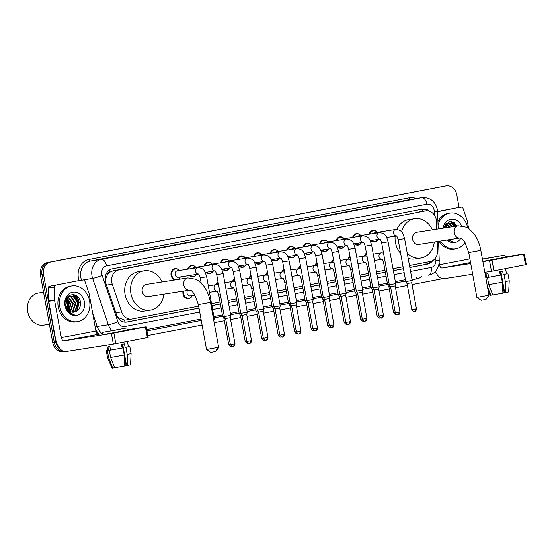 <?xml version="1.0" encoding="UTF-8"?>
<svg xmlns="http://www.w3.org/2000/svg" width="554" height="554" viewBox="0 0 554 554"><rect width="100%" height="100%" fill="white"/><g stroke="black" fill="none" stroke-linecap="round" stroke-linejoin="round"><path stroke-width="0.83" d="M192.072 295.94A5.789 4.848 -98.9 0 1 188.651 298.696A5.789 4.848 -98.9 0 1 182.993 293.89A5.789 4.848 -98.9 0 1 183.062 291.12M322.109 249.979A5.429 4.55 -98.9 0 0 325.517 251.038A5.429 4.55 -98.9 0 0 328.439 248.988A5.789 4.848 -98.9 0 1 325.184 251.461A5.789 4.848 -98.9 0 1 321.306 250.103M311.964 252.167A5.789 4.848 -98.9 0 1 308.689 254.639A5.789 4.848 -98.9 0 1 304.811 253.282M295.469 255.339A5.789 4.848 -98.9 0 1 292.193 257.818A5.789 4.848 -98.9 0 1 288.315 256.46M278.981 258.517A5.789 4.848 -98.9 0 1 275.698 260.996A5.789 4.848 -98.9 0 1 271.82 259.639M344.955 245.81A5.789 4.848 -98.9 0 1 341.679 248.282A5.789 4.848 -98.9 0 1 337.802 246.925M371.596 240.443A5.429 4.55 -98.9 0 0 375.003 241.509A5.429 4.55 -98.9 0 0 377.925 239.453A5.789 4.848 -98.9 0 1 374.67 241.925A5.789 4.848 -98.9 0 1 370.792 240.568M361.45 242.631A5.789 4.848 -98.9 0 1 358.175 245.103A5.789 4.848 -98.9 0 1 354.297 243.746M262.485 261.696A5.789 4.848 -98.9 0 1 259.203 264.168A5.789 4.848 -98.9 0 1 255.325 262.818M239.633 265.865A5.429 4.55 -98.9 0 0 243.04 266.931A5.429 4.55 -98.9 0 0 245.962 264.881A5.789 4.848 -98.9 0 1 242.707 267.347A5.789 4.848 -98.9 0 1 238.829 265.989M229.494 268.053A5.789 4.848 -98.9 0 1 226.212 270.525A5.789 4.848 -98.9 0 1 222.334 269.168M212.999 271.231A5.789 4.848 -98.9 0 1 209.717 273.704A5.789 4.848 -98.9 0 1 205.839 272.346M190.147 275.4A5.429 4.55 -98.9 0 0 193.561 276.467A5.429 4.55 -98.9 0 0 196.483 274.41A5.789 4.848 -98.9 0 1 193.221 276.882A5.789 4.848 -98.9 0 1 189.343 275.525M180.147 277.305A5.789 4.848 -98.9 0 1 178.416 279.389M174.919 279.936A5.789 4.848 -98.9 0 1 171.075 275.255A5.789 4.848 -98.9 0 1 174.939 268.621A5.789 4.848 -98.9 0 1 179.039 270.2M436.76 229.183L436.51 221.725A10.858 9.093 81.1 0 0 436.31 219.848A10.858 9.093 81.1 0 0 425.701 210.839A10.858 9.093 81.1 0 0 425.437 210.887L118.778 269.964A10.858 9.093 81.1 0 0 112.254 284.195L121.631 311.867A10.858 9.093 81.1 0 0 131.769 319.049A10.858 9.093 81.1 0 0 132.032 319L198.657 306.161M107.338 274.943A10.858 9.093 -98.9 0 1 109.837 272.215L109.685 272.243A3.622 3.033 81.1 0 0 107.338 274.943L106.133 277.547L105.371 281.571M116.963 315.925L119.034 317.941L124.664 320.053L126.16 319.914M425.701 210.839L112.905 270.885L109.837 272.215M409.482 265.546L430.299 261.536A10.858 9.093 81.1 0 0 437.487 251.017L437.175 241.572M211.545 303.682L220.035 302.048M228.04 300.503L236.53 298.869M244.536 297.325L253.026 295.691M261.031 294.146L269.521 292.512M277.526 290.968L286.016 289.333M294.022 287.789L302.512 286.155M310.517 284.611L319.007 282.976M327.012 281.439L335.502 279.798M343.508 278.26L351.998 276.619M359.996 275.082L368.486 273.447M376.491 271.903L384.982 270.269M392.987 268.725L403.09 266.779M364.532 256.052A5.789 4.848 -98.9 0 1 366.45 253.081M348.037 259.23A5.789 4.848 -98.9 0 1 349.962 256.26M331.541 262.409A5.789 4.848 -98.9 0 1 333.466 259.438M315.053 265.581A5.789 4.848 -98.9 0 1 316.971 262.617M298.558 268.759A5.789 4.848 -98.9 0 1 300.476 265.788M282.062 271.938A5.789 4.848 -98.9 0 1 283.98 268.967M265.567 275.116A5.789 4.848 -98.9 0 1 267.485 272.146M249.071 278.295A5.789 4.848 -98.9 0 1 250.99 275.324M232.576 281.474A5.789 4.848 -98.9 0 1 234.494 278.503M216.081 284.652A5.789 4.848 -98.9 0 1 217.999 281.681M369.109 234.238A5.789 4.848 -98.9 0 1 372.884 230.485A5.789 4.848 -98.9 0 1 376.976 232.064M352.614 237.417A5.789 4.848 -98.9 0 1 356.388 233.663A5.789 4.848 -98.9 0 1 360.481 235.242M336.119 240.595A5.789 4.848 -98.9 0 1 339.893 236.842A5.789 4.848 -98.9 0 1 343.986 238.421M319.623 243.774A5.789 4.848 -98.9 0 1 323.397 240.021A5.789 4.848 -98.9 0 1 327.49 241.599M303.128 246.952A5.789 4.848 -98.9 0 1 306.902 243.199A5.789 4.848 -98.9 0 1 310.995 244.778M286.633 250.131A5.789 4.848 -98.9 0 1 290.407 246.371A5.789 4.848 -98.9 0 1 294.499 247.957M270.137 253.31A5.789 4.848 -98.9 0 1 273.911 249.549A5.789 4.848 -98.9 0 1 278.004 251.135M253.642 256.481A5.789 4.848 -98.9 0 1 257.416 252.728A5.789 4.848 -98.9 0 1 261.509 254.314M237.147 259.66A5.789 4.848 -98.9 0 1 240.921 255.906A5.789 4.848 -98.9 0 1 245.013 257.485M220.651 262.838A5.789 4.848 -98.9 0 1 224.425 259.085A5.789 4.848 -98.9 0 1 228.518 260.664M204.156 266.017A5.789 4.848 -98.9 0 1 207.93 262.264A5.789 4.848 -98.9 0 1 212.03 263.843M187.661 269.196A5.789 4.848 -98.9 0 1 191.435 265.442A5.789 4.848 -98.9 0 1 195.534 267.021M429.793 211.303A10.858 9.093 81.1 0 0 422.813 209.031A10.858 9.093 81.1 0 0 422.543 209.08L112.303 268.849A10.858 9.093 81.1 0 0 105.786 283.073L116.562 314.901A10.858 9.093 81.1 0 0 126.7 322.075A10.858 9.093 81.1 0 0 126.963 322.026L199.018 308.149M421.899 209.204A10.858 9.093 -98.9 0 1 427.245 210.755M75.78 295.185A14.473 12.126 -98.9 0 1 79.174 302.65A14.473 12.126 -98.9 0 0 75.78 295.185M453.906 222.334A14.473 12.126 -98.9 0 1 456.205 226.143A14.473 12.126 -98.9 0 0 453.906 222.334M62.138 350.599A10.858 9.093 -98.9 0 1 55.843 342.15L43.551 274.507A10.858 9.093 -98.9 0 1 50.539 262.104L445.942 185.929A10.858 9.093 -98.9 0 1 446.205 185.881A10.858 9.093 -98.9 0 1 456.815 194.89L459.1 207.48M442.591 278.69L412.024 284.583M407.405 285.469L395.528 287.761M389.303 288.959L379.033 290.94M372.807 292.138L362.538 294.119M356.312 295.317L346.042 297.29M339.817 298.495L329.547 300.469M323.321 301.674L313.052 303.647M306.826 304.852L296.563 306.826M290.331 308.024L280.068 310.005M273.835 311.203L263.572 313.183M257.34 314.381L247.077 316.362M240.845 317.56L230.582 319.54M224.356 320.738L214.169 322.698M202.085 325.025L147.814 335.482M63.592 351.596A10.858 9.093 -98.9 0 1 63.329 351.645A10.858 9.093 -98.9 0 1 52.72 342.635L40.428 274.992A10.858 9.093 -98.9 0 1 47.415 262.596L444.377 186.172A10.858 9.093 -98.9 0 1 444.647 186.13A10.858 9.093 -98.9 0 0 444.377 186.172L48.981 262.347L445.942 185.929M40.428 274.992L41.986 274.749A10.858 9.093 -98.9 0 1 48.981 262.347A10.858 9.093 -98.9 0 0 41.986 274.749L54.278 342.393L41.986 274.749L43.551 274.507M64.139 351.478A10.858 9.093 -98.9 0 1 54.278 342.393A10.858 9.093 -98.9 0 0 64.139 351.478M73.322 294.437A14.473 12.126 -98.9 0 1 75.898 297.948A14.473 12.126 -98.9 0 0 73.322 294.437M451.448 221.586A14.473 12.126 -98.9 0 1 454.024 225.097A14.473 12.126 -98.9 0 0 451.448 221.586M409.842 267.534L427.549 264.119A10.858 9.093 81.1 0 0 432.785 260.588M211.905 305.663L220.395 304.028M228.4 302.484L236.89 300.85M244.896 299.312L253.386 297.671M261.391 296.134L269.881 294.493M277.886 292.955L286.376 291.321M294.382 289.777L302.872 288.142M310.877 286.598L319.367 284.964M327.372 283.419L335.863 281.785M343.868 280.241L352.358 278.607M360.363 277.062L368.853 275.428M376.859 273.884L385.342 272.249M393.347 270.712L403.451 268.766M430.77 261.433A10.858 9.093 -98.9 0 1 425.984 264.362L409.835 267.478M403.437 268.711L393.34 270.657M385.335 272.194L376.845 273.828M368.839 275.373L360.349 277.007M352.344 278.551L343.854 280.185M335.849 281.73L327.359 283.364M319.353 284.908L310.863 286.543M302.858 288.087L294.368 289.721M286.363 291.266L277.879 292.9M269.874 294.444L261.384 296.078M253.379 297.616L244.889 299.257M236.883 300.794L228.393 302.436M220.388 303.973L211.898 305.607M199.004 308.093L126.049 322.151M455.817 226.205A14.473 12.126 81.1 0 0 453.193 222.009M78.786 302.713A14.473 12.126 81.1 0 0 75.06 294.86M442.819 186.414A10.858 9.093 -98.9 0 1 443.082 186.373L446.205 185.881M437.605 211.697L455.43 208.055A1.807 1.517 -98.9 0 1 455.52 208.041M437.598 211.489L455.43 208.055M435.382 271.432A14.473 7.901 -100.9 0 0 444.024 278.704L472.666 274.23M524.361 253.919L526.3 264.604L525.497 264.77L523.558 254.092L524.361 253.919L505.255 256.897M493.933 270.851L491.467 271.294L489.528 260.615L491.994 260.172L493.933 270.851L525.497 264.77M484.826 272.333L491.467 271.294M491.994 260.172L523.558 254.092M489.528 260.615L482.887 261.647M470.727 263.552L442.078 268.025A3.622 1.974 79.1 0 1 439.481 264.764L439.163 263.012M468.636 228.49L467.257 220.887A1.807 1.517 81.1 0 0 467.174 220.582L463.019 208.325A1.807 1.517 81.1 0 0 461.288 207.134M497.7 256.509L483.919 258.891L497.7 256.509M500.823 271.412L504.687 292.706L505.892 292.519L505.338 281.626L504.043 274.5L503.254 274.625L502.603 271.065L499.625 271.64L500.276 275.2L501.065 275.075L502.36 282.194L502.914 293.094L492.797 294.894L488.746 284.624L487.451 277.506L488.656 277.27L488.012 273.711L486.059 274.015L486.703 277.575L485.81 277.748M500.373 271.502L501.024 275.082M502.374 282.547L504.209 292.623L502.9 292.851M484.889 272.319L485.858 277.658L486.703 277.575M488.656 277.27L500.276 275.2M482.839 261.398L505.317 257.208L504.929 255.069L482.416 259.057M482.451 259.258L504.929 255.069M487.451 277.506L501.065 275.075M488.746 284.624L502.36 282.194M488.15 290.628L490.165 295.268L492.679 294.846L492.589 294.368M487.395 286.46L490.844 295.199M504.209 292.623L504.659 292.54M503.254 274.625L506.508 273.905L505.546 268.614M504.043 274.5L506.494 273.835M505.338 281.626L509.23 280.767L507.935 273.648M505.892 292.519L508.676 291.903L509.23 280.767M438.062 225.485A18.095 15.159 -98.9 0 1 450.021 213.055A18.095 15.159 -98.9 0 1 467.659 227.86M437.93 221.586A18.095 15.159 -98.9 0 1 448.463 213.304L450.021 213.055M454.384 226.427L451.545 223.844L448.685 223.31M455.007 226.33L452.161 223.747L448.996 223.255L445.229 225.076L443.747 227.611M448.996 223.255L445.845 224.979L444.211 228.019M451.905 226.815L449.065 224.232L447.487 223.74M447.161 223.698L446.205 223.698M447.459 223.581L445.88 223.74M452.528 226.718L449.682 224.135L447.777 223.601M446.517 223.643L445.825 223.802M449.426 227.202L446.337 224.508M445.998 224.377L445.464 224.218M450.049 227.105L446.614 224.28M446.282 224.176L445.617 224.031M446.946 227.59L445.257 225.72M447.57 227.493L445.52 225.367M445.091 227.881L444.516 227.105M451.143 239.39A8.178 6.849 -98.9 0 0 451.842 239.356L453.726 238.989M460.942 238.199A11.8 9.882 -98.9 0 1 446.96 240.041M447.701 239.924L452.334 241.648L448.304 239.834M443.041 228.2A11.8 9.882 -98.9 0 1 451.178 219.252A11.8 9.882 -98.9 0 1 461.475 225.741M457.459 225.949L449.737 221.635L443.615 228.109M465.028 242.472A18.095 15.159 -98.9 0 1 455.603 248.815A18.095 15.159 -98.9 0 1 440.665 241.025M455.603 248.815L454.045 249.058A18.095 15.159 -98.9 0 1 439.107 241.267M445.942 227.749L444.98 226.157M455.866 226.198L451.219 221.565M445.638 227.798L444.827 226.427M455.554 226.247L450.755 221.552M488.981 295.199L486.066 299.402L484.944 299.645L481.087 300.31L476.876 297.394L488.981 295.199L480.83 250.339L468.726 252.541L476.876 297.394M460.132 237.985A6.149 5.152 81.1 0 1 454.121 232.881A6.149 5.152 81.1 0 1 458.082 225.859A6.149 5.152 81.1 0 1 458.227 225.831L416.719 232.313A6.149 5.152 81.1 0 0 412.605 239.363A6.149 5.152 81.1 0 0 418.616 244.466L460.132 237.985C461.205 238.816 460.402 236.413 464.924 242.299L468.726 252.541M401.546 231.939A19.902 16.675 -98.9 0 1 414.6 218.726A19.902 16.675 -98.9 0 1 432.383 229.868M400.646 253.365A19.902 16.675 -98.9 0 1 395.431 242.458A19.902 16.675 -98.9 0 1 395.141 236.163M396.844 229.432A19.902 16.675 -98.9 0 1 408.741 219.64L414.6 218.726M434.288 242.022A19.902 16.675 -98.9 0 1 420.735 258.053A19.902 16.675 -98.9 0 1 407.245 253.233M420.735 258.053L414.884 258.967A19.902 16.675 -98.9 0 1 408.187 258.406M218.636 347.282L215.721 351.485L214.592 351.728L210.735 352.392L206.531 349.484L218.636 347.282L210.478 302.422L198.374 304.624L206.531 349.477M189.78 290.067A6.149 5.152 81.1 0 1 183.769 284.971A6.149 5.152 81.1 0 1 187.73 277.942A6.149 5.152 81.1 0 1 187.882 277.914L146.367 284.396A6.149 5.152 81.1 0 0 142.26 291.452A6.149 5.152 81.1 0 0 148.271 296.556L189.78 290.067C190.86 290.905 190.057 288.495 194.572 294.389L198.374 304.624M163.936 294.105A19.902 16.675 -98.9 0 1 150.39 310.143A19.902 16.675 -98.9 0 1 130.945 293.627A19.902 16.675 -98.9 0 1 144.248 270.809A19.902 16.675 -98.9 0 1 162.038 281.951M150.39 310.143L144.532 311.057A19.902 16.675 -98.9 0 1 125.086 294.548A19.902 16.675 -98.9 0 1 138.389 271.723L144.248 270.809M373.763 233.511A3.255 2.728 -98.9 0 1 375.224 232.68L395.688 229.488A3.255 2.728 -98.9 0 0 395.438 229.543A3.255 2.728 -98.9 0 0 393.513 233.22A3.255 2.728 -98.9 0 0 396.352 235.949M369.837 234.127A5.429 4.55 -98.9 0 1 373.327 230.783A5.429 4.55 -98.9 0 1 377.253 232.368M398.181 239.799L404.593 238.636L412.19 280.428L405.777 281.591L398.181 239.799C397.315 236.987 396.671 235.685 396.262 235.893L396.692 235.921M414.544 311.59A2.354 1.281 -100.9 0 0 414.565 311.59A2.354 1.281 -100.9 0 0 415.389 309.077L416.435 308.855L411.684 282.727L407.058 283.565L405.777 281.591M357.268 236.69A3.255 2.728 -98.9 0 1 358.729 235.859L379.192 232.666A3.255 2.728 -98.9 0 0 378.943 232.715A3.255 2.728 -98.9 0 0 377.018 236.399A3.255 2.728 -98.9 0 0 379.857 239.127M353.341 237.306A5.429 4.55 -98.9 0 1 356.831 233.961A5.429 4.55 -98.9 0 1 360.758 235.54M381.692 242.977L388.098 241.814L395.695 283.606L389.282 284.77L381.692 242.977C380.82 240.166 380.176 238.864 379.767 239.072L380.196 239.099M398.049 314.769A2.354 1.281 -100.9 0 0 398.07 314.762A2.354 1.281 -100.9 0 0 398.894 312.255L399.94 312.034L395.189 285.906L390.563 286.743L389.282 284.77M361.43 242.631A5.429 4.55 -98.9 0 1 358.507 244.688A5.429 4.55 -98.9 0 1 355.1 243.621M340.772 239.868A3.255 2.728 -98.9 0 1 342.233 239.037L362.697 235.845A3.255 2.728 -98.9 0 0 362.448 235.893A3.255 2.728 -98.9 0 0 360.522 239.577A3.255 2.728 -98.9 0 0 363.362 242.306M336.846 240.484A5.429 4.55 -98.9 0 1 340.336 237.14A5.429 4.55 -98.9 0 1 344.269 238.719M365.197 246.156L371.602 244.986L379.199 286.785L372.787 287.948L365.197 246.156C364.324 243.344 363.68 242.043 363.272 242.25L363.701 242.278M381.554 317.948A2.354 1.281 -100.9 0 0 381.574 317.941A2.354 1.281 -100.9 0 0 382.399 315.434L383.444 315.212L378.694 289.084L374.068 289.922L372.787 287.948M344.934 245.81A5.429 4.55 -98.9 0 1 342.012 247.867A5.429 4.55 -98.9 0 1 338.605 246.8M324.277 243.047A3.255 2.728 -98.9 0 1 325.738 242.216L346.202 239.023A3.255 2.728 -98.9 0 0 345.952 239.072A3.255 2.728 -98.9 0 0 344.027 242.756A3.255 2.728 -98.9 0 0 346.866 245.484M320.351 243.656A5.429 4.55 -98.9 0 1 323.841 240.311A5.429 4.55 -98.9 0 1 327.774 241.897M348.701 249.328L355.107 248.164L362.704 289.964L356.298 291.127L348.701 249.328C347.829 246.516 347.192 245.221 346.776 245.429L347.206 245.457M365.058 321.126A2.354 1.281 -100.9 0 0 365.079 321.119A2.354 1.281 -100.9 0 0 365.903 318.612L366.949 318.391L362.205 292.263L357.572 293.101L356.298 291.127M307.782 246.225A3.255 2.728 -98.9 0 1 309.243 245.394L329.706 242.195A3.255 2.728 -98.9 0 0 329.464 242.25A3.255 2.728 -98.9 0 0 327.532 245.934A3.255 2.728 -98.9 0 0 330.371 248.663M303.855 246.835A5.429 4.55 -98.9 0 1 307.345 243.49A5.429 4.55 -98.9 0 1 311.279 245.076M332.206 252.506L338.612 251.343L346.208 293.142L339.803 294.306L332.206 252.506C331.334 249.695 330.696 248.393 330.281 248.601L330.71 248.635M350.453 321.569C349.941 325.392 348.037 323.903 348.584 324.298A2.354 1.281 -100.9 0 0 348.584 324.298A2.354 1.281 -100.9 0 0 349.408 321.791L350.453 321.569L345.71 295.434L341.077 296.279L339.803 294.306M311.944 252.167A5.429 4.55 -98.9 0 1 309.021 254.217A5.429 4.55 -98.9 0 1 305.614 253.157M291.286 249.404A3.255 2.728 -98.9 0 1 292.747 248.573L313.211 245.374A3.255 2.728 -98.9 0 0 312.968 245.429A3.255 2.728 -98.9 0 0 311.036 249.113A3.255 2.728 -98.9 0 0 313.876 251.841M287.367 250.013A5.429 4.55 -98.9 0 1 290.85 246.668A5.429 4.55 -98.9 0 1 294.783 248.254M315.711 255.685L322.116 254.521L329.713 296.321L323.307 297.484L315.711 255.685C314.838 252.873 314.201 251.571 313.786 251.779L314.215 251.814M332.068 327.483A2.354 1.281 -100.9 0 0 332.095 327.476A2.354 1.281 -100.9 0 0 332.919 324.969L333.958 324.748L329.214 298.613L324.582 299.458L323.307 297.484M295.448 255.346A5.429 4.55 -98.9 0 1 292.526 257.395A5.429 4.55 -98.9 0 1 289.119 256.336M274.791 252.582A3.255 2.728 -98.9 0 1 276.252 251.751L296.715 248.552A3.255 2.728 -98.9 0 0 296.473 248.607A3.255 2.728 -98.9 0 0 294.541 252.292A3.255 2.728 -98.9 0 0 297.38 255.02M270.871 253.192A5.429 4.55 -98.9 0 1 274.355 249.847A5.429 4.55 -98.9 0 1 278.288 251.433M299.215 258.863L305.621 257.7L313.218 299.492L306.812 300.663L299.215 258.863C298.343 256.052 297.706 254.75 297.29 254.958L297.72 254.992M315.572 330.662A2.354 1.281 -100.9 0 0 315.6 330.655A2.354 1.281 -100.9 0 0 316.424 328.148L317.47 327.926L312.719 301.791L308.086 302.636L306.812 300.663M278.953 258.524A5.429 4.55 -98.9 0 1 276.031 260.574A5.429 4.55 -98.9 0 1 272.623 259.514M258.296 255.761A3.255 2.728 -98.9 0 1 259.757 254.93L280.22 251.731A3.255 2.728 -98.9 0 0 279.978 251.786A3.255 2.728 -98.9 0 0 278.046 255.463A3.255 2.728 -98.9 0 0 280.885 258.199M254.376 256.37A5.429 4.55 -98.9 0 1 257.859 253.026A5.429 4.55 -98.9 0 1 261.793 254.611M282.72 262.042L289.133 260.879L296.722 302.671L290.317 303.841L282.72 262.042C281.848 259.23 281.21 257.929 280.795 258.136L281.231 258.171M300.974 331.105C300.455 334.921 298.551 333.439 299.105 333.833A2.354 1.281 -100.9 0 0 299.105 333.833A2.354 1.281 -100.9 0 0 299.929 331.327L300.974 331.105L296.224 304.97L291.591 305.815L290.317 303.841M262.457 261.703A5.429 4.55 -98.9 0 1 259.535 263.752A5.429 4.55 -98.9 0 1 256.128 262.686M241.807 258.933A3.255 2.728 -98.9 0 1 243.268 258.109L263.732 254.909A3.255 2.728 -98.9 0 0 263.482 254.965A3.255 2.728 -98.9 0 0 261.55 258.642A3.255 2.728 -98.9 0 0 264.39 261.37M237.881 259.549A5.429 4.55 -98.9 0 1 241.371 256.204A5.429 4.55 -98.9 0 1 245.297 257.79M266.225 265.221L272.637 264.057L280.227 305.85L273.821 307.013L266.225 265.221C265.359 262.409 264.715 261.107 264.3 261.315L264.736 261.343M282.582 337.012A2.354 1.281 -100.9 0 0 282.609 337.012A2.354 1.281 -100.9 0 0 283.433 334.505L284.479 334.277L279.728 308.149L275.103 308.993L273.821 307.013M225.312 262.111A3.255 2.728 -98.9 0 1 226.773 261.28L247.236 258.088A3.255 2.728 -98.9 0 0 246.987 258.143A3.255 2.728 -98.9 0 0 245.055 261.82A3.255 2.728 -98.9 0 0 247.894 264.549M221.385 262.728A5.429 4.55 -98.9 0 1 224.876 259.383A5.429 4.55 -98.9 0 1 228.802 260.969M249.729 268.399L256.142 267.236L263.732 309.028L257.326 310.192L249.729 268.399C248.864 265.588 248.22 264.286 247.804 264.493L248.24 264.521M266.086 340.191A2.354 1.281 -100.9 0 0 266.114 340.191A2.354 1.281 -100.9 0 0 266.938 337.677L267.984 337.455L263.233 311.327L258.607 312.165L257.326 310.192M229.474 268.053A5.429 4.55 -98.9 0 1 226.551 270.11A5.429 4.55 -98.9 0 1 223.137 269.043M208.816 265.29A3.255 2.728 -98.9 0 1 210.278 264.459L230.741 261.266A3.255 2.728 -98.9 0 0 230.492 261.315A3.255 2.728 -98.9 0 0 228.56 264.999A3.255 2.728 -98.9 0 0 231.399 267.727M204.89 265.906A5.429 4.55 -98.9 0 1 208.38 262.561A5.429 4.55 -98.9 0 1 212.307 264.14M233.234 271.578L239.647 270.414L247.243 312.207L240.831 313.37L233.234 271.578C232.368 268.766 231.724 267.464 231.309 267.672L231.745 267.7M249.591 343.369A2.354 1.281 -100.9 0 0 249.619 343.369A2.354 1.281 -100.9 0 0 250.443 340.855L251.488 340.634L246.738 314.506L242.112 315.344L240.831 313.37M212.978 271.231A5.429 4.55 -98.9 0 1 210.056 273.288A5.429 4.55 -98.9 0 1 206.642 272.222M192.321 268.468A3.255 2.728 -98.9 0 1 193.782 267.637L214.246 264.445A3.255 2.728 -98.9 0 0 213.996 264.493A3.255 2.728 -98.9 0 0 212.064 268.178A3.255 2.728 -98.9 0 0 214.904 270.906M188.395 269.085A5.429 4.55 -98.9 0 1 191.885 265.74A5.429 4.55 -98.9 0 1 195.811 267.319M216.739 274.756L223.151 273.586L230.748 315.385L224.335 316.549L216.739 274.756C215.873 271.945 215.229 270.643 214.814 270.851L215.25 270.878M233.096 346.548A2.354 1.281 -100.9 0 0 233.123 346.541A2.354 1.281 -100.9 0 0 233.947 344.034L234.993 343.812L230.242 317.684L225.617 318.522L224.335 316.549M198.443 274.105L178.291 277.249A3.255 2.728 -98.9 0 1 175.106 274.549A3.255 2.728 -98.9 0 1 177.287 270.816L197.75 267.624A3.255 2.728 -98.9 0 0 197.501 267.672A3.255 2.728 -98.9 0 0 195.569 271.356A3.255 2.728 -98.9 0 0 198.408 274.085M176.525 279.687A5.429 4.55 -98.9 0 1 171.761 275.137A5.429 4.55 -98.9 0 1 175.389 268.919A5.429 4.55 -98.9 0 1 179.316 270.497M180.32 276.938A5.429 4.55 -98.9 0 1 177.592 279.521M201.164 282.99L200.243 277.935L206.656 276.765L214.253 318.564L213.449 318.744M389.233 284.486L387.613 284.728L383.693 263.157C382.821 260.345 382.184 259.043 381.768 259.251L382.198 259.279M365.259 255.969A5.429 4.55 -98.9 0 1 366.568 253.711M390.383 286.466L388.894 286.709L387.613 284.728M372.738 287.658L371.118 287.907L367.198 266.336C366.326 263.524 365.688 262.222 365.273 262.43L365.702 262.457M348.764 259.147A5.429 4.55 -98.9 0 1 350.073 256.89M373.888 289.645L372.399 289.881L371.118 287.907M356.243 290.836L354.622 291.085L350.703 269.514C349.83 266.703 349.193 265.401 348.778 265.608L349.207 265.636M332.268 262.319A5.429 4.55 -98.9 0 1 333.577 260.068M357.392 292.824L355.903 293.059L354.622 291.085M339.747 294.015L338.127 294.264L334.207 272.693C333.335 269.881 332.698 268.579 332.282 268.787L332.719 268.815M315.773 265.498A5.429 4.55 -98.9 0 1 317.082 263.247M340.897 296.002L339.408 296.238L338.127 294.264M323.252 297.193L321.632 297.443L317.712 275.871C316.846 273.06 316.202 271.758 315.787 271.966L316.223 271.993M299.278 268.676A5.429 4.55 -98.9 0 1 300.587 266.419M324.409 299.181L322.913 299.416L321.632 297.443M306.757 300.372L305.136 300.621L301.217 279.043C300.351 276.231 299.707 274.929 299.292 275.144L299.728 275.172M282.782 271.855A5.429 4.55 -98.9 0 1 284.091 269.597M307.913 302.359L306.417 302.595L305.136 300.621M290.261 303.55L288.641 303.8L284.721 282.221C283.856 279.41 283.212 278.108 282.796 278.316L283.233 278.35M266.287 275.033A5.429 4.55 -98.9 0 1 267.596 272.776M291.418 305.538L289.922 305.773L288.641 303.8M273.766 306.729L272.152 306.978L268.226 285.4C267.36 282.588 266.716 281.287 266.301 281.494L266.737 281.529M249.792 278.212A5.429 4.55 -98.9 0 1 251.107 275.954M274.923 308.716L273.427 308.952L272.152 306.978M257.271 309.908L255.657 310.157L251.731 288.579C250.865 285.767 250.221 284.465 249.806 284.673L250.242 284.708M233.296 281.39A5.429 4.55 -98.9 0 1 234.612 279.133M258.427 311.895L256.931 312.131L255.657 310.157M240.782 313.086L239.162 313.329L235.242 291.757C234.37 288.946 233.726 287.644 233.317 287.851L233.746 287.886M216.801 284.569A5.429 4.55 -98.9 0 1 218.117 282.311M241.932 315.074L240.436 315.309L239.162 313.329M224.287 316.265L222.666 316.507L218.747 294.936C217.874 292.124 217.23 290.822 216.822 291.03L217.251 291.058M225.436 318.245L223.941 318.481L222.666 316.507M195.022 295.137L190.216 295.884A3.255 2.728 -98.9 0 1 187.03 293.184A3.255 2.728 -98.9 0 1 187.647 290.407M192.245 295.566A5.429 4.55 -98.9 0 1 188.983 298.274A5.429 4.55 -98.9 0 1 183.686 293.772A5.429 4.55 -98.9 0 1 183.789 291.009M55.317 285.352A1.807 1.517 81.1 0 0 54.119 287.104L54.555 300.081A1.807 1.517 81.1 0 0 54.59 300.393L48.731 301.307A1.807 1.517 -98.9 0 1 48.697 300.995L48.26 288.018A1.807 1.517 -98.9 0 1 49.458 286.266L77.304 280.899A1.807 1.517 -98.9 0 1 77.387 280.885M49.458 286.266L77.304 280.899M48.731 301.307L55.497 338.529A14.473 7.901 -100.9 0 0 65.891 351.555L113.341 344.145L111.402 333.46L63.952 340.869A3.622 1.974 79.1 0 1 61.349 337.615L54.59 300.393M146.228 326.77L148.167 337.448L147.364 337.621L145.425 326.943L146.228 326.77L127.129 329.748M111.402 333.46L113.861 333.023L115.807 343.702L147.364 337.621M115.807 343.702L113.341 344.145M113.861 333.023L145.425 326.943M102.809 333.543L98.487 334.214A3.622 1.974 79.1 0 1 95.89 330.96L89.125 293.738A1.807 1.517 81.1 0 0 89.049 293.433L84.894 281.176A1.807 1.517 81.1 0 0 83.162 279.985M119.574 329.36L105.786 331.742L119.574 329.36M122.69 344.263L126.561 365.557L127.759 365.37L127.205 354.47L125.91 347.351L125.121 347.476L124.477 343.916L121.499 344.491L122.143 348.05L122.933 347.926L124.228 355.045L124.782 365.945L114.671 367.745L110.613 357.475L109.318 350.35L110.523 350.121L109.879 346.562L107.926 346.866L108.57 350.426L107.365 350.654L108.66 357.78L112.718 368.05L114.546 367.697L114.456 367.219M122.24 344.346L122.891 347.933M124.248 355.398L126.077 365.474L124.768 365.695M106.756 345.17L107.725 350.509L108.57 350.426M110.523 350.121L122.143 348.05M102.587 332.324L102.975 334.457L109.339 333.48L127.185 330.059L126.797 327.92L102.587 332.324L126.797 327.92M107.711 350.419L106.306 350.772L107.365 350.654M109.318 350.35L122.933 347.926M112.718 368.05L112.033 368.119L107.601 357.891L108.66 357.78M110.613 357.475L124.228 355.045M126.077 365.474L126.527 365.391M125.121 347.476L128.383 346.756L127.42 341.465M125.91 347.351L128.369 346.679M127.205 354.47L131.097 353.618L129.802 346.499M127.759 365.37L130.543 364.754L131.097 353.618M49.368 324.222L43.614 325.122A16.288 13.642 -98.9 0 1 27.7 311.611A16.288 13.642 -98.9 0 1 38.586 292.941L43.544 292.166M77.089 300.947A16.288 13.642 -98.9 0 1 77.539 302.851M59.797 306.653A18.095 15.159 -98.9 0 1 71.888 285.906A18.095 15.159 -98.9 0 1 89.568 300.919A18.095 15.159 -98.9 0 1 77.477 321.659A18.095 15.159 -98.9 0 1 59.797 306.653M77.477 321.659L75.912 321.909A18.095 15.159 -98.9 0 1 58.232 306.895A18.095 15.159 -98.9 0 1 70.33 286.148L71.888 285.906M72.775 312.227L75.115 310.759L77.629 303.08L73.412 296.695L70.559 296.161M73.086 312.241L75.739 310.662L78.246 302.983L74.028 296.598L70.864 296.106L67.713 297.83L65.905 304.742A8.178 6.849 -98.9 0 0 66.002 305.386A8.178 6.849 -98.9 0 0 73.71 312.207C78.398 311.348 80.662 308.149 80.496 302.609C79.243 289.984 62.616 293.516 65.372 305.552L67.747 311.009C69.555 313.176 71.701 314.34 74.201 314.499C69.645 313.322 66.902 310.282 65.968 305.392L65.905 304.742M71.514 312.02L72.636 311.147L75.15 303.467L70.933 297.082L69.354 296.591M71.833 312.103L73.26 311.05L75.766 303.37L71.549 296.986L69.652 296.452M70.199 311.493L72.671 303.855L68.204 297.359M70.531 311.66L73.287 303.758L68.488 297.131M68.821 310.538L70.192 304.243L67.124 298.571M69.174 310.829L70.808 304.146L67.387 298.211M67.346 308.813L67.713 304.631L66.168 300.573M67.733 309.367L68.329 304.534L66.383 299.949M70.864 296.106L67.096 297.927L65.614 300.462M65.247 304.575L65.414 305.476M69.028 296.549L68.08 296.549M69.326 296.432L68.384 296.487M67.865 297.228L67.332 297.069M68.156 297.027L67.491 296.882M84.388 301.916A11.8 9.882 -98.9 0 1 76.791 315.392A11.8 9.882 -98.9 0 1 64.977 305.656A11.8 9.882 -98.9 0 1 72.574 292.18A11.8 9.882 -98.9 0 1 84.388 301.916M68.447 310.185L68.98 304.354L66.847 299.001M77.269 310.926L78.903 302.803L73.086 294.416M68.225 309.956L68.668 304.402L66.695 299.278M76.771 311.265L78.592 302.851L72.622 294.396M105.142 277.928A10.858 1.205 -18.7 0 0 106.133 277.547M422.958 211.268A10.858 5.928 -100.9 0 0 422.39 209.183M426.088 264.341A10.858 5.928 -100.9 0 0 425.929 262.381M124.872 322.137A10.858 5.928 -100.9 0 0 124.664 320.053M118.286 318.218A10.858 1.205 -18.7 0 0 119.034 317.941M109.685 272.243A10.858 5.928 -100.9 0 0 109.2 270.193M419.565 211.801L425.437 210.887M115.841 312.775L121.631 311.867M106.472 285.102L112.254 284.195M112.905 270.885L118.778 269.964M434.398 215.104L434.281 211.413A7.237 6.066 81.1 0 0 434.142 210.16A7.237 6.066 81.1 0 0 426.899 204.184L106.527 265.906A7.237 6.066 81.1 0 0 101.867 274.175A7.237 6.066 81.1 0 0 102.178 275.393L117.884 321.742A7.237 6.066 81.1 0 0 124.816 326.493L199.731 312.061M111.735 330.461A14.473 12.126 -98.9 0 1 108.342 324.72L92.636 278.371A14.473 12.126 -98.9 0 1 92.006 275.934A14.473 12.126 -98.9 0 1 101.327 259.397L421.698 197.674A14.473 12.126 -98.9 0 1 422.051 197.612L410.923 199.35A14.473 12.126 81.1 0 0 410.569 199.412L90.198 261.135A14.473 12.126 81.1 0 0 80.877 277.672A14.473 12.126 81.1 0 0 81.507 280.109L81.549 280.234M79.049 280.629A16.288 13.642 -98.9 0 1 88.896 259.507L409.267 197.785A1.807 0.99 -100.9 0 0 410.569 199.412L421.698 197.674A7.237 3.954 79.1 0 1 426.899 204.184M80.226 280.442L92.636 278.371A7.237 0.803 -18.7 0 0 102.178 275.393M409.267 197.785A16.288 13.642 -98.9 0 1 416.116 198.54M421.864 276.494A16.288 13.642 -98.9 0 1 416.726 278.884L412.072 279.784M405.673 281.017L395.577 282.962M387.571 284.5L379.081 286.141M371.076 287.678L362.586 289.32M354.581 290.857L346.091 292.491M338.085 294.036L329.595 295.67M321.59 297.214L313.1 298.848M305.095 300.393L296.605 302.027M288.599 303.571L280.109 305.206M272.111 306.75L263.621 308.384M255.616 309.928L247.126 311.563M239.12 313.1L230.63 314.741M222.625 316.279L214.135 317.92M201.241 320.399L146.969 330.856M99.09 334.124A16.288 13.642 -98.9 0 1 95.53 328.979M50.539 262.104L47.415 262.596M55.843 342.15L52.72 342.635M106.527 265.906A7.237 3.954 79.1 0 0 101.327 259.397L90.198 261.135A1.807 0.99 -100.9 0 1 88.896 259.507M117.884 321.742A7.237 0.803 -18.7 0 1 108.342 324.72L97.213 326.458A14.473 12.126 81.1 0 0 102.178 333.64M92.594 312.83L97.213 326.458L95.177 327.061M405.431 279.659L395.327 281.605L405.431 279.666M387.322 283.149L378.839 284.784L387.329 283.149M370.834 286.328L362.344 287.962L370.834 286.328M354.338 289.507L345.848 291.141L354.338 289.507M337.843 292.685L329.353 294.319L337.843 292.685M321.348 295.864L312.858 297.498L321.348 295.864M304.852 299.035L296.362 300.677L304.852 299.042M288.357 302.214L279.867 303.855L288.357 302.221M271.862 305.392L263.372 307.027L271.862 305.392M255.366 308.571L246.876 310.205L255.366 308.571M238.871 311.75L230.381 313.384L238.871 311.75M222.376 314.928L213.886 316.563L222.376 314.928M200.998 319.049L146.727 329.505L200.998 319.049M410.556 271.446L431.116 267.485A7.237 6.066 81.1 0 0 435.915 260.47L435.818 257.575M212.618 309.582L221.108 307.948M229.114 306.404L237.604 304.769M245.609 303.225L254.099 301.591M262.104 300.046L270.594 298.412M278.6 296.868L287.09 295.234M295.095 293.689L303.585 292.055M311.59 290.511L320.08 288.876M328.079 287.339L336.569 285.698M344.574 284.16L353.064 282.526M361.07 280.982L369.56 279.348M377.565 277.803L386.055 276.169M394.06 274.625L404.157 272.679M416.823 277.471A1.807 0.99 -100.9 0 0 416.726 278.884M124.816 326.493A7.237 3.954 79.1 0 1 125.01 328.141M431.116 267.485A7.237 3.954 79.1 0 1 428.581 275.2C433.588 274.278 439.01 270.033 439.239 260.844L438.595 241.35M435.915 260.47A7.237 0.568 -1.9 0 1 439.239 260.844M434.281 211.413A7.237 0.568 -1.9 0 1 437.605 211.78L438.179 228.961M425.984 264.362L427.549 264.119M126.43 322.109L126.963 322.026M442.078 268.025L470.54 262.541M439.481 264.764L469.882 258.912M451.711 221.621A14.473 12.126 -98.9 0 1 454.522 225.658M415.389 309.077L411.809 309.7L407.058 283.565M398.894 312.255L395.314 312.878L390.563 286.743M382.399 315.434L378.818 316.057L374.068 289.922M365.903 318.612L362.323 319.229L357.572 293.101M349.408 321.791L345.828 322.407L341.077 296.279M332.919 324.969L329.332 325.586L324.582 299.458M316.424 328.148L312.837 328.764L308.086 302.636M299.929 331.327L296.342 331.943L291.591 305.815M283.433 334.505L279.846 335.122L275.103 308.993M266.938 337.677L263.351 338.3L258.607 312.165M250.443 340.855L246.855 341.479L242.112 315.344M233.947 344.034L230.367 344.657L225.617 318.522M396.74 314.63L396.401 314.727A2.354 1.281 -100.9 0 0 396.401 314.727A2.354 1.281 -100.9 0 0 396.678 314.61M381.858 259.307A3.255 2.728 -98.9 0 1 379.019 256.578A3.255 2.728 -98.9 0 1 380.951 252.901A3.255 2.728 -98.9 0 1 381.194 252.846L383.506 252.977M385.314 262.908L383.693 263.157M395.258 312.581L393.638 312.837L388.894 286.702M365.363 262.485A3.255 2.728 -98.9 0 1 362.524 259.757A3.255 2.728 -98.9 0 1 364.456 256.08A3.255 2.728 -98.9 0 1 364.698 256.024L367.011 256.156M368.819 266.086L367.198 266.336M378.763 315.759L377.142 316.015L372.399 289.881M341.43 266.855L348.895 265.685A3.255 2.728 -98.9 0 1 346.028 262.935A3.255 2.728 -98.9 0 1 347.96 259.251A3.255 2.728 -98.9 0 1 348.203 259.203L350.516 259.334M352.323 269.265L350.703 269.514M362.268 318.938L360.647 319.194L355.903 293.059M332.372 268.842A3.255 2.728 -98.9 0 1 329.533 266.114A3.255 2.728 -98.9 0 1 331.465 262.43A3.255 2.728 -98.9 0 1 331.707 262.381L334.02 262.513M335.828 272.443L334.207 272.693M345.772 322.109L344.159 322.373L339.408 296.238M315.877 272.021A3.255 2.728 -98.9 0 1 313.038 269.292A3.255 2.728 -98.9 0 1 314.97 265.608A3.255 2.728 -98.9 0 1 315.219 265.56L317.525 265.691M319.333 275.622L317.712 275.871M329.277 325.288L327.663 325.544L322.913 299.416M299.382 275.2A3.255 2.728 -98.9 0 1 296.542 272.471A3.255 2.728 -98.9 0 1 298.474 268.787A3.255 2.728 -98.9 0 1 298.724 268.738L301.03 268.87M302.837 278.8L301.217 279.043M312.781 328.467L311.168 328.723L306.417 302.595M282.886 278.378A3.255 2.728 -98.9 0 1 280.047 275.65A3.255 2.728 -98.9 0 1 281.979 271.966A3.255 2.728 -98.9 0 1 282.228 271.91L284.541 272.042M286.342 281.979L284.721 282.221M296.286 331.645L294.673 331.901L289.922 305.773M258.96 282.741L266.419 281.577A3.255 2.728 -98.9 0 1 263.552 278.828A3.255 2.728 -98.9 0 1 265.484 275.144A3.255 2.728 -98.9 0 1 265.733 275.089L268.046 275.22M269.846 285.151L268.226 285.4M279.791 334.824L278.177 335.08L273.427 308.952M264.777 340.059L264.438 340.149A2.354 1.281 -100.9 0 0 264.438 340.149A2.354 1.281 -100.9 0 0 264.722 340.031M249.896 284.735A3.255 2.728 -98.9 0 1 247.056 282A3.255 2.728 -98.9 0 1 248.988 278.323A3.255 2.728 -98.9 0 1 249.238 278.267L251.551 278.399M253.351 288.329L251.731 288.579M263.302 338.002L261.682 338.259L256.931 312.131M233.407 287.907A3.255 2.728 -98.9 0 1 230.568 285.178A3.255 2.728 -98.9 0 1 232.493 281.501A3.255 2.728 -98.9 0 1 232.742 281.446L235.055 281.577M236.856 291.508L235.242 291.757M246.807 341.181L245.187 341.437L240.436 315.309M209.474 292.277L216.939 291.106A3.255 2.728 -98.9 0 1 214.073 288.357A3.255 2.728 -98.9 0 1 215.998 284.68A3.255 2.728 -98.9 0 1 216.247 284.624L218.56 284.756M220.36 294.686L218.747 294.936M230.312 344.359L228.691 344.616L223.941 318.481M63.952 340.869L98.487 334.214M61.349 337.615L95.89 330.96M48.697 300.995L54.555 300.081M54.119 287.104L48.26 288.018M73.578 294.465A14.473 12.126 -98.9 0 1 76.39 298.509M125.897 319.963L131.769 319.049M437.605 211.78L437.362 209.474C435.236 201.227 430.133 197.272 422.051 197.612M63.329 351.645L64.236 351.499M461.337 207.127L455.478 208.041M458.227 225.831L466.537 227.244L468.906 228.684L473.982 233.781C477.361 238.414 479.639 243.933 480.83 250.339M187.882 277.914L196.185 279.327L198.561 280.767L203.637 285.864C207.009 290.497 209.294 296.016 210.478 302.422M416.435 308.855C415.922 312.678 414.018 311.196 414.565 311.59C414.593 310.711 415.029 313.592 411.809 309.7M404.593 238.636C403.063 234.46 403.063 230.055 395.688 229.488M373.327 230.783L371.27 231.101M386.65 237.493L396.38 235.969M375.003 241.509L372.946 241.828M411.684 282.727L412.19 280.428M399.94 312.034C399.427 315.856 397.523 314.374 398.07 314.762C398.097 313.889 398.534 316.77 395.314 312.878M388.098 241.814C386.567 237.638 386.567 233.234 379.192 232.666M356.831 233.961L354.775 234.28M370.162 240.671L379.885 239.148M358.507 244.688L356.451 245.007M395.189 285.906L395.695 283.606M383.444 315.212C382.932 319.035 381.027 317.546 381.574 317.941C381.602 317.068 382.038 319.949 378.818 316.057M371.602 244.986C370.072 240.817 370.072 236.406 362.697 235.845M340.336 237.14L338.279 237.458M353.667 243.843L363.389 242.327M342.012 247.867L339.955 248.185M378.694 289.084L379.199 286.785M366.949 318.391C366.436 322.213 364.532 320.724 365.079 321.119C365.107 320.247 365.543 323.12 362.323 319.229M355.107 248.164C353.577 243.989 353.577 239.584 346.202 239.023M323.841 240.311L321.784 240.637M337.171 247.022L346.894 245.505M325.517 251.038L323.46 251.364M362.205 292.263L362.704 289.964M338.612 251.343C337.081 247.167 337.081 242.763 329.706 242.195M307.345 243.49L305.289 243.815M320.676 250.2L330.399 248.684M309.021 254.217L306.964 254.542M345.71 295.434L346.208 293.142M345.828 322.407C349.048 326.299 348.611 323.425 348.584 324.298M333.958 324.748C333.446 328.564 331.541 327.082 332.095 327.476C332.116 326.604 332.552 329.478 329.332 325.586M322.116 254.521C320.586 250.346 320.586 245.941 313.211 245.374M290.85 246.668L288.793 246.994M304.181 253.379L313.903 251.862M292.526 257.395L290.469 257.721M329.214 298.613L329.713 296.321M317.47 327.926C316.95 331.742 315.046 330.26 315.6 330.655C315.621 329.782 316.057 332.656 312.837 328.764M305.621 257.7C304.091 253.524 304.091 249.12 296.715 248.552M274.355 249.847L272.298 250.173M287.685 256.557L297.408 255.041M276.031 260.574L273.974 260.899M312.719 301.791L313.218 299.492M289.133 260.879C287.602 256.703 287.595 252.299 280.22 251.731M257.859 253.026L255.803 253.344M271.19 259.736L280.913 258.219M259.535 263.752L257.478 264.071M296.224 304.97L296.722 302.671M296.342 331.943C299.562 335.835 299.125 332.961 299.105 333.833M284.479 334.277C283.96 338.099 282.055 336.617 282.609 337.012C282.63 336.139 283.066 339.013 279.846 335.122M272.637 264.057C271.107 259.881 271.1 255.477 263.732 254.909M241.371 256.204L239.307 256.523M254.695 262.915L264.417 261.398M243.04 266.931L240.983 267.25M279.728 308.149L280.227 305.85M267.984 337.455C267.471 341.278 265.567 339.796 266.114 340.191C266.135 339.311 266.571 342.192 263.351 338.3M256.142 267.236C254.611 263.06 254.611 258.656 247.236 258.088M224.876 259.383L222.812 259.701M238.199 266.093L247.922 264.57M226.551 270.11L224.488 270.428M263.233 311.327L263.732 309.028M251.488 340.634C250.976 344.456 249.071 342.974 249.619 343.369C249.646 342.49 250.076 345.371 246.855 341.479M239.647 270.414C238.116 266.239 238.116 261.834 230.741 261.266M208.38 262.561L206.323 262.88M221.704 269.272L231.427 267.748M210.056 273.288L207.992 273.607M246.738 314.506L247.243 312.207M234.993 343.812C234.481 347.635 232.576 346.146 233.123 346.541C233.151 345.668 233.587 348.549 230.367 344.657M223.151 273.586C221.621 269.417 221.621 265.006 214.246 264.445M191.885 265.74L189.828 266.058M205.209 272.443L214.931 270.927M193.561 276.467L191.497 276.785M230.242 317.684L230.748 315.385M218.498 346.991C217.985 350.814 216.081 349.325 216.628 349.719M206.656 276.765C205.125 272.589 205.125 268.184 197.75 267.624M175.389 268.919L173.333 269.237M200.243 277.935C199.378 275.123 198.734 273.821 198.318 274.029L198.754 274.057M213.796 320.648L214.253 318.564M373.257 254.085L381.194 252.846M374.421 260.498L381.886 259.334M393.638 312.837C396.858 316.729 396.422 313.855 396.401 314.727M380.245 317.809L379.906 317.906C379.926 317.026 380.363 319.907 377.142 316.015M356.762 257.264L364.698 256.024M357.926 263.676L365.391 262.506M363.749 320.988L363.41 321.078C363.438 320.205 363.867 323.086 360.647 319.194M340.267 260.442L348.203 259.203M347.254 324.166L346.915 324.256C346.942 323.384 347.379 326.264 344.159 322.373M323.771 263.621L331.707 262.381M324.935 270.033L332.4 268.863M330.759 327.345L330.419 327.435C330.447 326.562 330.883 329.436 327.663 325.544M307.276 266.799L315.219 265.56M308.44 273.205L315.905 272.042M314.263 330.523L313.924 330.613C313.952 329.741 314.388 332.615 311.168 328.723M290.781 269.978L298.724 268.738M291.944 276.384L299.409 275.22M297.768 333.702L297.429 333.792C297.456 332.919 297.893 335.793 294.673 331.901M274.285 273.15L282.228 271.91M275.456 279.562L282.914 278.399M281.273 336.88L280.933 336.971C280.961 336.098 281.397 338.972 278.177 335.08M257.79 276.328L265.733 275.089M241.295 279.507L249.238 278.267M242.465 285.919L249.93 284.756M261.682 338.259C264.902 342.15 264.466 339.277 264.438 340.149M248.282 343.231L247.943 343.328C247.97 342.455 248.407 345.329 245.187 341.437M224.806 282.685L232.742 281.446M225.97 289.098L233.435 287.935M231.787 346.409L231.454 346.506C231.475 345.627 231.911 348.508 228.691 344.616M208.311 285.864L216.247 284.624M188.983 298.274L186.927 298.599M83.204 279.978L77.345 280.892M107.601 357.891L106.306 350.772"/></g></svg>
